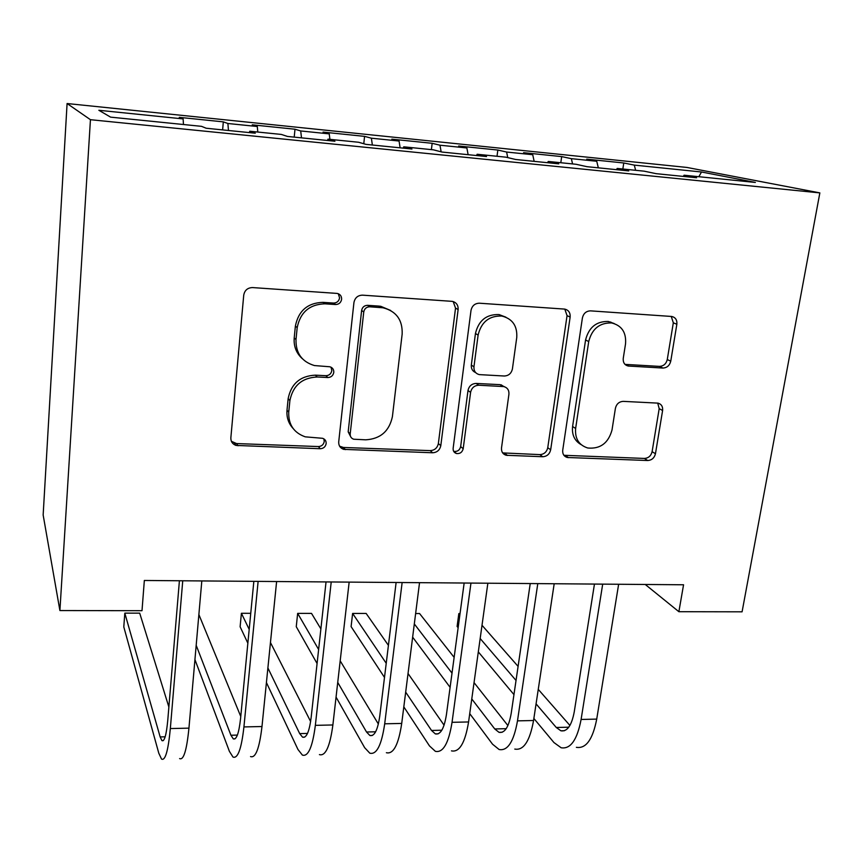 <?xml version="1.0" encoding="UTF-8"?>
<svg xmlns="http://www.w3.org/2000/svg" width="863" height="863" viewBox="0 0 863 863"><rect width="100%" height="100%" fill="white"/><g stroke="black" fill="none" stroke-linecap="round" stroke-linejoin="round"><path stroke-width="1.29" d="M341.619 299.321C341.683 296.149 340.216 294.175 337.217 293.431L252.546 287.573C247.605 287.735 244.661 290.259 243.733 295.146L230.853 437.768C230.745 441.532 232.471 444.089 235.998 445.427L320.27 448.728C323.528 448.523 325.491 446.829 326.149 443.625C326.257 440.961 325.081 439.191 322.6 438.307L305.254 436.84C293.851 432.773 288.339 424.564 288.727 412.201L289.892 400.615C292.924 385.621 302.039 377.746 317.228 376.991L327.832 377.53C331.122 377.368 333.107 375.653 333.787 372.385C333.884 369.472 332.557 367.595 329.828 366.775L314.434 365.556C301.834 361.759 295.696 353.096 295.998 339.558L297.185 327.67C300.281 312.32 309.504 304.359 324.866 303.819L335.578 304.531C338.911 304.412 340.928 302.676 341.619 299.321M302.298 358.663C296.289 353.204 293.593 346.29 294.207 337.908L295.383 326.074C298.458 310.799 307.627 302.891 322.913 302.352L333.582 303.064C336.894 302.945 338.9 301.219 339.58 297.886L338.296 293.711M231.392 441.306L236.559 443.571L318.393 446.559C321.64 446.354 323.593 444.661 324.251 441.478L323.83 438.846M293.096 428.469C288.458 423.388 286.43 417.293 287.001 410.195L288.145 398.652C291.165 383.733 300.227 375.901 315.351 375.157L325.89 375.696C329.17 375.545 331.144 373.83 331.824 370.583L331.058 367.207M662.892 368.048C667.002 367.843 669.623 365.545 670.756 361.176L676.851 324.261C677.207 319.979 675.513 317.39 671.759 316.473L590.519 310.863C586.214 311.025 583.517 313.377 582.406 317.908L562.719 450.238C562.417 453.981 563.917 456.398 567.218 457.487L647.714 460.518C651.781 460.238 654.359 457.973 655.459 453.722L662.601 410.508C662.967 406.592 661.425 404.132 658.005 403.129L623.313 401.371C619.149 401.608 616.516 403.906 615.416 408.264L612.007 430.022C608.329 443.151 600.249 449.148 587.757 448.005C578.868 445.146 574.823 438.631 575.632 428.469L588.717 341.554C591.986 328.857 599.612 322.654 611.597 322.945C621.759 325.491 626.398 332.46 625.535 343.841L623.248 358.382C622.924 362.503 624.575 365.049 628.178 366.031L662.892 368.048L659.44 366.387C663.539 366.182 666.15 363.906 667.272 359.547L673.323 322.805L671.263 316.43M683.561 584.78L144.337 580.475L142.007 610.702L59.903 610.551L90.442 119.698L819.85 192.891L742.083 611.824L678.879 611.705L683.561 584.78M458.124 309.558C458.318 305.103 456.365 302.374 452.255 301.36L362.525 295.157C357.789 295.308 354.93 297.778 353.938 302.557L338.717 441.824C338.555 445.599 340.205 448.113 343.69 449.364L432.611 452.773C437.066 452.482 439.796 450.119 440.799 445.653L458.124 309.558L455.535 308.102L453.194 301.565M479.343 303.204L564.672 309.094C568.598 310.054 570.421 312.719 570.141 317.088L550.67 449.785C549.623 454.132 546.969 456.451 542.719 456.732L506.15 455.276C502.795 454.143 501.252 451.694 501.511 447.94L508.922 394.262C509.181 390.227 507.476 387.67 503.83 386.592L478.803 385.232C474.359 385.47 471.63 387.843 470.594 392.363L463.194 448.717C462.234 452.32 459.99 453.927 456.462 453.517C454.089 452.697 452.978 450.971 453.14 448.339L471.004 310.421C472.061 305.772 474.833 303.366 479.343 303.204M90.442 119.698L67.087 103.528L686.926 167.444L819.85 192.891M222.632 129.892L223.312 121.866L179.267 117.346L183.118 118.911L98.857 110.281L110.604 117.141L201.532 126.343L206.203 128.242L255.286 133.193L249.741 131.23L281.349 134.434L287.455 136.44L334.92 141.23L327.994 139.159L358.598 142.255L366.031 144.38L411.953 149.019L403.755 146.829L433.388 149.828L442.072 152.061L486.538 156.548L477.142 154.261L505.847 157.163L515.696 159.493L558.76 163.841L548.253 161.457L576.085 164.283L587.023 166.688L628.749 170.906L617.196 168.436L644.186 171.176L656.15 173.668L696.603 177.756L684.079 175.211L683.248 176.408M223.312 121.866L227.886 123.495L257.282 126.505L257.81 132.05M294.218 137.131L294.984 129.223L252.233 124.833L257.282 126.505M294.984 129.223L300.712 130.949L329.235 133.873L329.925 139.353M363.776 143.733L364.574 136.365L323.064 132.104L329.235 133.873M364.574 136.365L371.381 138.188L399.062 141.025L400.13 147.821M431.403 149.623L432.158 143.301L391.834 139.17L399.062 141.025M432.158 143.301L439.979 145.211L466.861 147.961L468.124 154.682M497.023 156.268L497.832 150.043L458.652 146.03L466.861 147.961M497.832 150.043L506.613 152.039L532.73 154.714L534.154 161.349M560.81 162.729L561.684 156.602L523.593 152.686L532.73 154.714M561.684 156.602L571.36 158.663L596.743 161.262L598.329 167.832M622.849 169.019L623.766 162.978L586.721 159.17L596.743 161.262M623.766 162.978L634.294 165.113L701.511 171.996L755.362 182.438L684.079 175.211M617.196 168.436L616.43 169.666M634.294 165.113L635.632 170.313M701.511 171.996L698.836 176.71M548.253 161.457L547.552 162.708M571.36 158.663L572.568 163.927M477.142 154.261L476.505 155.534M506.613 152.039L507.746 157.616M403.755 146.829L403.194 148.134M439.979 145.211L441.133 151.812M327.994 139.159L327.509 140.486M371.381 138.188L372.363 145.016M249.741 131.23L249.331 132.589M300.712 130.949L301.5 137.864M227.886 123.495L228.468 130.486M645.254 584.478L678.879 611.705M59.903 610.551L43.15 514.995L67.087 103.528M183.118 118.911L183.474 124.52M339.601 446.193L343.442 447.466L430.216 450.626C434.65 450.346 437.358 447.983 438.361 443.55L455.535 308.102M369.742 306.796C366.451 306.915 364.456 308.641 363.755 311.964L350.195 433.916C350.087 436.592 351.252 438.361 353.722 439.224L365.739 439.817C380.367 438.933 389.256 431.23 392.395 416.7L402.158 334.089C402.687 319.979 396.3 311.209 383.021 307.789L369.742 306.796L367.573 305.329C364.294 305.448 362.309 307.163 361.619 310.475L363.755 311.964M350.669 436.7L348.177 431.824L361.619 310.475M390.702 310.486L380.799 306.322L378.609 306.074L380.82 307.541M367.573 305.329L378.609 306.074M502.665 452.902L539.839 454.618C544.068 454.348 546.711 452.039 547.757 447.714L567.056 315.631L564.801 309.116M504.542 386.786L500.076 384.661L476.16 383.431C471.748 383.657 469.019 386.02 467.994 390.518L460.659 446.603L463.194 448.717M453.647 451.284L453.96 451.381C457.476 451.781 459.709 450.195 460.659 446.603M516.754 337.476C517.422 325.88 512.439 318.738 501.824 316.041C489.192 315.642 481.284 321.985 478.113 335.081L473.949 366.797C473.722 370.917 475.481 373.517 479.224 374.607L504.251 376.009C508.641 375.793 511.36 373.42 512.417 368.911L516.754 337.476M505.912 317.185L499.051 314.574C486.462 314.164 478.598 320.475 475.448 333.506L478.113 335.081M475.664 372.589C472.514 371.23 471.069 368.728 471.327 365.071L475.448 333.506M625.017 364.38L659.44 366.387M614.219 323.549L608.329 321.478C596.398 321.187 588.814 327.357 585.567 339.99L588.717 341.554M581.155 444.661C574.585 440.874 571.738 434.823 572.59 426.505L585.567 339.99M563.884 455.286L644.391 458.436C648.447 458.156 651.015 455.901 652.104 451.683L659.192 408.652L657.725 403.086M168.878 707.024L139.698 613.151L124.811 613.129L123.797 626.926L158.814 753.27L161.543 759.084C165.264 761.015 168.188 750.842 170.335 728.566L182.74 580.788M179.601 758.577C183.603 760.486 186.71 750.346 188.943 728.145L201.813 580.939M179.407 580.756L167.778 720.163C166.376 735.028 164.423 741.846 161.931 740.616L160.151 736.926L124.811 613.129M194.93 659.569L229.396 751.349L232.988 757.056C237.8 758.922 241.446 748.879 243.927 726.926L258.123 581.392M250.529 756.56C255.599 758.415 259.418 748.404 261.985 726.527L276.613 581.533M253.841 581.349L240.55 718.674C238.911 733.323 236.484 740.055 233.258 738.857L230.928 735.244L196.181 645.276M240.766 716.484L198.868 614.542M266.419 682.557L297.972 749.494L302.384 755.093C308.22 756.905 312.546 746.98 315.351 725.351L331.219 581.975M319.418 754.607C325.502 756.398 329.99 746.517 332.881 724.963L349.159 582.115M326.041 581.932L311.187 717.229C309.342 731.673 306.462 738.318 302.546 737.153L299.688 733.604L267.897 667.973M310.626 721.511L270.453 642.536M250.745 613.302L241.403 613.291L240.119 626.765L247.854 643.183M249.191 629.375L241.403 613.291M336.052 697.099L364.65 747.682L369.806 753.183C376.624 754.931 381.575 745.147 384.693 723.809L402.136 582.536M386.376 752.709C393.42 754.445 398.533 744.693 401.716 723.431L419.537 582.676M396.117 582.493L379.796 715.826C377.746 730.066 374.434 736.624 369.871 735.503L366.527 732.007L337.724 682.396M378.361 724.025L340.184 660.831M320.885 628.9L311.511 613.388L297.659 613.366L296.257 626.689L317.088 663.539M318.63 649.494L297.659 613.366M403.808 706.851L429.483 745.923L435.362 751.328C443.086 753.021 448.641 743.356 452.039 722.32L470.961 583.086M451.468 750.864C459.407 752.547 465.114 742.914 468.577 721.953L487.854 583.226M464.154 583.032L446.451 714.467C444.218 728.512 440.508 734.985 435.33 733.895L431.522 730.465L405.675 692.126M444.078 725.19L408.037 673.507M388.415 645.373L366.16 613.453L352.622 613.442L351.101 626.603L384.499 677.444M386.225 663.291L352.622 613.442M469.731 713.636L492.546 744.208L499.116 749.515C507.692 751.155 513.819 741.608 517.487 720.864L537.789 583.625M514.779 749.073C523.571 750.702 529.828 741.188 533.561 720.508L554.186 583.755M530.238 583.561L511.241 713.14C508.836 726.991 504.747 733.388 498.997 732.331L494.747 728.955L471.77 698.954M507.897 725.556L474.046 682.622M454.143 657.379L419.569 613.528L415.632 613.528M452.018 673.162L414.316 623.938M412.633 637.153L450.108 687.347M610.777 322.028L610.918 322.643M533.863 718.48L553.938 742.547L561.133 747.757C570.529 749.354 577.185 739.915 581.101 719.462L602.698 584.143M576.376 747.326C585.966 748.911 592.752 739.505 596.721 719.106L618.642 584.262M594.456 584.068L574.251 711.856C571.673 725.513 567.228 731.835 560.928 730.81L556.268 727.487L536.063 703.874M569.914 725.449L538.253 689.364M518.091 666.387L482.007 625.265M460.033 613.582L458.836 613.582L457.099 626.452L458.134 627.692M516.031 680.454L480.162 638.523M459.871 614.801L458.836 613.582M478.307 651.878L513.96 694.618M322.913 302.352L324.866 303.819M295.383 326.074L297.185 327.67M294.207 337.908L295.998 339.558M325.89 375.696L327.832 377.53M315.351 375.157L317.228 376.991M288.145 398.652L289.892 400.615M287.001 410.195L288.727 412.201M318.393 446.559L320.27 448.728M236.559 443.571L238.037 445.772M333.582 303.064L335.578 304.531M438.361 443.55L440.799 445.653M430.216 450.626L432.611 452.773M343.442 447.466L345.427 449.634M348.177 431.824L350.195 433.916M567.056 315.631L570.141 317.088M547.757 447.714L550.67 449.785M539.839 454.618L542.719 456.732M504.812 453.345L507.541 455.47M500.076 384.661L502.827 386.462M476.16 383.431L478.803 385.232M467.994 390.518L470.594 392.363M471.327 365.071L473.949 366.797M625.589 364.445L628.89 366.106M572.59 426.505L575.632 428.469M659.192 408.652L662.601 410.508M652.104 451.683L655.459 453.722M644.391 458.436L647.714 460.518M565.502 455.556L568.49 457.66M673.323 322.805L676.851 324.261M667.272 359.547L670.756 361.176M170.335 728.566L188.943 728.145M160.151 736.926L165.167 736.808M243.927 726.926L261.985 726.527M230.928 735.244L237.379 735.093M315.351 725.351L332.881 724.963M299.688 733.604L307.508 733.421M384.693 723.809L401.716 723.431M366.527 732.007L375.621 731.792M452.039 722.32L468.577 721.953M431.522 730.465L441.824 730.217M517.487 720.864L533.561 720.508M494.747 728.955L506.182 728.685M581.101 719.462L596.721 719.106M556.268 727.487L568.782 727.196M234.542 443.237L235.998 445.427M341.705 447.196L343.69 449.364M380.799 306.322L383.021 307.789M503.431 453.151L506.15 455.276M501.079 384.779L503.83 386.592M453.96 451.381L456.462 453.517M499.051 314.574L501.824 316.041M625.125 364.477L628.178 366.031M608.329 321.478L611.597 322.945M564.229 455.384L567.218 457.487M161.931 740.616L163.323 740.583M233.258 738.857L235.049 738.814M302.546 737.153L304.715 737.11M369.871 735.503L372.395 735.438M435.33 733.895L438.188 733.82M498.997 732.331L502.169 732.255M560.928 730.81L564.402 730.724"/></g></svg>

